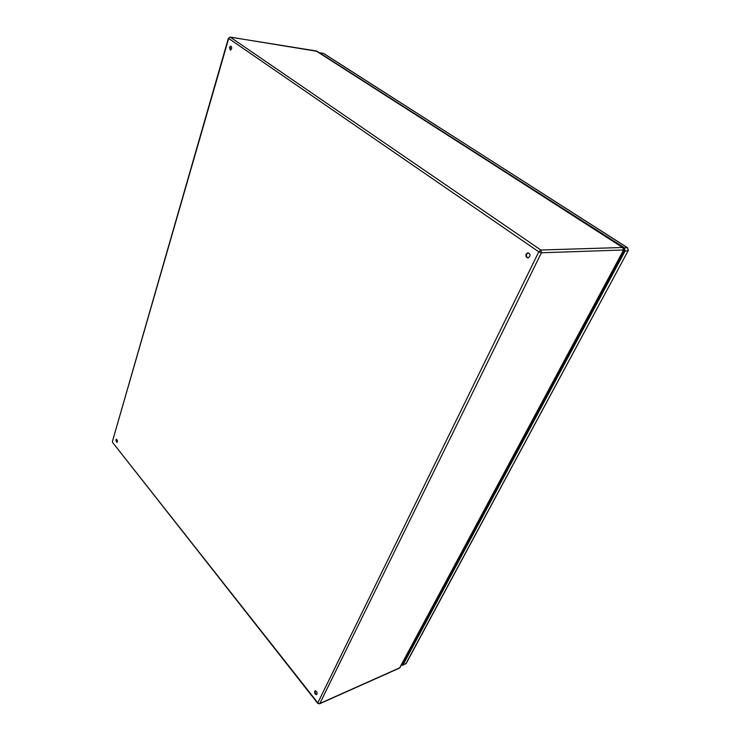 <?xml version="1.0" encoding="UTF-8"?>
<svg xmlns="http://www.w3.org/2000/svg" width="741" height="741" viewBox="0 0 741 741"><rect width="100%" height="100%" fill="white"/><g stroke="black" fill="none" stroke-linecap="round" stroke-linejoin="round"><path stroke-width="1.11" d="M115.846 439.932L116.346 439.33C117.541 440.191 117.708 441.219 116.846 442.433L115.846 439.932M314.712 691.279L315.138 690.844C317.028 691.492 317.519 692.761 316.611 694.632C315.11 694.41 314.471 693.298 314.712 691.279M526.166 254.052L527.972 252.764C530.723 254.367 530.751 256.08 528.046 257.896C526.193 257.507 525.564 256.219 526.166 254.052M229.497 47.331L230.784 46.044C232.146 47.619 231.989 48.971 230.34 50.082L229.497 47.331M116.587 439.357L117.069 442.331M315.388 690.788L315.194 691.066C314.897 692.816 315.444 693.956 316.833 694.484M528.222 252.774L526.675 254.033C526.064 256.034 526.61 257.312 528.296 257.868M231.044 46.137L230.016 47.405L230.599 50.073M319.658 52.907L624.413 247.809L625.117 250.986L403.002 664.899L401.363 664.973M623.681 248.254L624.515 250.606L402.613 664.464L401.585 664.566M623.237 247.892L316.574 50.999L230.303 37.161L540.819 250.013L622.82 247.494L623.366 249.986L541.412 252.764L319.834 703.496L399.649 667.854L623.644 249.884L399.983 667.548M112.632 442.479L317.815 702.848L538.781 251.81L228.682 38.449L112.419 441.395L112.613 442.46L317.759 703.366M117.402 441.58L116.513 441.738M116.235 440.793L117.365 440.599M317.065 51.314L230.062 37.069L228.682 38.449L230.062 37.069M316.074 50.925L623.051 247.55L623.644 249.884M319.519 703.82L317.815 702.848L317.769 703.385L319.519 703.82L399.325 668.169M540.819 250.013L538.781 251.81L541.412 252.764L540.819 250.013M403.706 660.611L404.308 661.296M403.743 662.361L403.132 661.676M320.149 52.833L323.354 53.343L320.464 52.954M324.141 53.769L627.377 247.716L624.413 247.809M627.775 248.059L628.072 250.884L625.117 250.986M402.585 665.307L406.281 663.306L628.072 250.884L405.957 663.584L403.002 664.899M403.039 663.667L401.761 664.242M228.423 38.143L112.419 441.395M406.281 663.306L405.54 663.992M323.354 53.343L627.599 247.772L628.34 250.782"/></g></svg>
